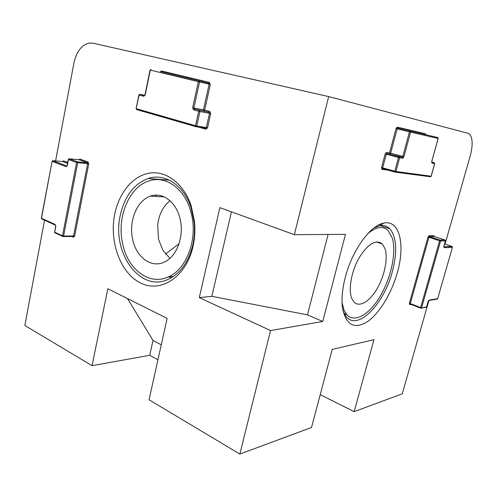 <?xml version="1.0" encoding="UTF-8"?>
<svg xmlns="http://www.w3.org/2000/svg" width="497" height="497" viewBox="0 0 497 497"><rect width="100%" height="100%" fill="white"/><g stroke="black" fill="none" stroke-linecap="round" stroke-linejoin="round"><path stroke-width="0.75" d="M345.285 277.326C352.106 250.395 370.42 225.24 383.721 223.122C399.663 219.432 405.403 244.735 397.37 272.486C391.63 293.249 379.441 313.52 367.289 321.783C353.889 329.822 345.564 324.814 342.321 306.761C341.433 298.231 342.427 288.422 345.285 277.326M342.955 310.861L346.347 316.875C358.107 331.077 384.206 303.586 392.406 271.455C397.532 251.507 396.656 237.262 389.785 228.732C387.026 225.967 383.585 224.998 379.453 225.824L374.005 227.968M114.751 214.027C119.094 192.631 133.097 175.603 149.721 173.08C166.315 170.521 183.859 183.704 191.165 205.833L194.457 221.295C195.327 229.8 194.855 238.144 193.035 246.338C186.3 276.829 161.009 293.218 140.8 283.104C120.467 273.425 108.992 241.778 114.751 214.027M192.799 245.002C194.47 237.46 194.905 229.782 194.103 221.96L191.078 207.727C183.828 184.996 164.557 172.72 148.069 178.522C133.898 184.014 124.648 196.234 120.324 215.182C111.353 252.414 140.154 293.398 168.694 279.109C180.554 273.22 188.587 261.851 192.799 245.002M388.84 228.421L388.878 227.906M445.014 244.182L470.23 155.952C473.001 145.242 472.753 137.942 469.479 134.053L468.056 133.283L328.66 96.586L294.354 234.671L345.471 234.354L322.746 321.472L270.53 330.567L239.846 454.065L311.52 427.476L332.22 349.391L373.955 339.693L354.175 411.653L402.247 393.817L428.93 300.468M328.66 96.586L93.032 43.183L89.33 43.04C81.638 44.941 76.526 51.477 73.985 62.659L55.614 160.916M157.934 359.809L149.734 355.305L92.032 365.668L24.85 325.492L44.537 220.171M92.032 365.668L107.861 288.738L167.129 318.391L149.063 399.774L239.846 454.065M270.53 330.567L199.291 297.61L211.846 296.311L307.475 314.868L322.746 321.472M294.354 234.671L219.879 207.647L199.291 297.61M354.175 411.653L320.217 394.674M171.074 277.879L168.651 276.792M231.434 211.84L211.846 296.311M328.107 234.46L307.475 314.868M161.264 344.8L153.008 340.414L149.734 355.305M127.493 298.56L153.008 340.414M385.063 248.786L382.373 244.002C375.831 239.063 368.06 243.704 359.051 257.931C351.317 271.474 348.142 289.788 351.808 298.498L353.858 301.884C359.269 307.879 369.625 301.667 377.074 288.751C384.566 275.897 388.157 258.322 385.063 248.786M380.311 225.284L380.267 224.222M342.029 302.642L344.023 310.134L346.769 314.595C354.703 323.46 369.731 314.315 380.46 295.79C391.251 277.338 396.575 252.097 392.27 238.013L388.169 230.608C383.044 225.719 376.285 226.713 367.898 233.578M179.032 243.741L165.489 254.06M180.113 219.158C176.429 201.968 162.42 191.593 150.398 196.166C136.855 200.508 128.481 221.488 132.649 239.349C136.135 256.924 150.92 268.299 163.929 262.261C176.497 257.229 184.412 236.678 180.113 219.158M169.993 200.713C163.091 206.261 158.99 214.319 157.692 224.874L158.475 239.057L162.929 250.413L169.912 258.365M122.616 243.623C127.592 269.219 149.311 286.079 168.533 276.798C186.468 269.275 197.775 239.597 191.494 214.319C186.102 189.531 166.023 174.758 148.876 180.964C128.891 187.04 116.609 217.618 122.616 243.623M156.698 195.141L155.741 196.439M425.705 134.631L425.333 133.724L397.24 127.12L396.028 128.605L389.53 152.995L386.393 152.455L385.163 153.971L381.547 167.601L381.907 169.353L382.808 168.725M388.238 170.21L381.907 169.353M428.973 235.721L427.979 237.1L428.93 237.305L410.286 303.568L420.648 307.562L439.628 240.778L428.93 237.305L429.427 236.615L440.125 240.082L444.97 239.976L434.359 236.553L429.427 236.615L428.973 235.721L433.912 235.665L434.428 236.572M434.223 236.485L433.912 235.665M410.913 304.381L409.596 304.605L410.323 304.152M427.979 237.1L409.348 303.381L409.596 304.605M71.872 236.497L73.388 237.199L74.631 236.187L73.556 235.976L87.64 163.65L77.681 162.755L63.591 236.038L73.556 235.976L72.935 236.479M67.567 163.351L62.815 161.562L63.548 160.885L62.479 161.531M63.548 160.885L67.735 162.457M79.035 159.742L69.238 158.823L77.333 161.811L87.292 162.718L79.209 159.754L79.949 159.071L78.843 159.723M79.949 159.071L88.031 162.022L88.727 163.886L74.631 236.187M160.848 71.667L208.641 83.173L160.848 71.667L161.606 70.972L160.419 71.568M161.606 70.972L209.405 82.434L210.312 84.49L204.677 110.11L209.802 111.49L210.709 113.571L207.547 127.841L206.336 127.567L209.492 113.291L199.943 111.502L196.769 126.002L206.336 127.567L205.503 128.245L196.054 126.71M198.427 127.052L205.888 129.195L207.547 127.841M62.641 161.55L52.825 160.668L66.84 165.979L66.082 166.681L67.362 165.408M55.819 226.141L54.676 232.186L62.498 235.814L76.575 162.519L68.48 159.518L67.337 165.544M66.082 166.681L52.073 161.351L41.487 218.251L55.124 224.458L55.788 226.346M144.813 95.269L139.887 94.306L144.478 95.548L143.708 96.269L144.969 94.834L144.689 95.548M195.843 126.667L136.768 109.62L136.333 108.688L195.538 125.722L198.707 111.216L193.557 109.818L194.333 109.054L209.044 112.247L194.333 109.054L193.886 107.998L203.466 109.831L209.094 84.198L199.539 81.974L193.886 107.998L192.656 107.719L193.557 109.818M205.131 128.139L205.503 128.245M192.656 107.719L198.303 81.682L150.299 70.077L145.205 94.908M143.708 96.269L139.117 95.02L136.103 108.607L136.551 109.52L195.731 126.592L195.538 125.722L196.769 126.002L195.936 126.692L205.553 128.257M437.615 137.501L397.755 128.133L437.615 137.501L438.118 138.458L410.584 132.103L403.937 156.717L402.725 158.251L399.644 157.735L395.947 171.49L431.116 176.218L434.626 163.575L431.98 163.134L431.75 161.45L431.98 163.134M402.725 158.251L402.203 157.22L386.902 153.474L399.122 156.704L402.203 157.22L402.812 156.456L409.453 131.835L397.146 128.872L390.648 153.256L403.937 156.717M394.929 172.099L382.74 168.682L395.413 172.092L394.873 172.055L394.811 171.229L398.507 157.474L386.287 154.232L382.671 167.862L395.947 171.49L395.413 172.092L430.613 176.777L395.171 172.136M431.719 162.208L434.129 162.618L431.725 161.991M437.913 137.663L438.186 138.477L431.744 161.469L438.118 138.458M443.84 246.773L451.99 246.456L444.579 244.039M443.883 246.263L445.43 240.865L440.584 240.983L421.586 307.749L420.648 307.562L420.655 308.14L410.298 304.145L410.286 303.568L409.348 303.381M443.864 246.332L444.057 247.674L452.494 247.307L451.99 246.456L452.438 247.326L437.658 298.666L429.073 300.107L428.128 301.43M425.898 307.295L426.65 306.798L426.289 307.221L421.294 308.14L426.581 306.835L428.097 301.53M76.575 162.519L77.681 162.755L77.333 161.811L76.575 162.519M73.388 237.199L73.196 236.491L63.231 236.56L63.591 236.038L62.498 235.814L62.97 236.547L54.832 232.782L54.521 232.043L55.099 232.907M88.031 162.022L87.292 162.718L87.64 163.65L88.727 163.886M67.052 165.992L68.313 159.413L69.238 158.823L68.518 159.388M54.72 231.969L55.627 226.21L55.124 224.458M55.44 225.166L41.642 218.854L41.518 218.059M52.073 161.351L52.825 160.668L52.073 161.351M52.11 161.221L41.338 218.127L41.922 218.978M198.707 111.216L199.943 111.502L199.49 110.446L198.707 111.216M209.802 111.49L209.044 112.247L209.492 113.291L210.709 113.571M205.888 129.195L205.702 128.338L204.832 128.089M203.913 110.862L204.677 110.11L203.466 109.831L203.913 110.862M198.303 81.682L199.539 81.974L199.086 80.93L198.303 81.682M138.887 94.946L139.887 94.306L138.887 94.946L136.103 108.607M209.405 82.434L208.641 83.173L209.094 84.198L210.312 84.49M150.883 69.369L150.299 70.077L150.889 69.369M434.129 162.618L434.701 163.581L431.191 176.224L430.613 176.777L431.123 176.186M434.384 162.749L434.633 163.55M398.507 157.474L399.644 157.735L399.122 156.704L398.507 157.474M383.535 168.899L382.435 168.75L382.671 167.862L381.547 167.601M385.163 153.971L386.287 154.232L386.902 153.474L386.393 152.455M410.584 132.103L410.056 131.084L409.453 131.835L410.584 132.103M390.039 154.014L390.648 153.256L389.53 152.995L390.039 154.014M396.028 128.605L397.146 128.872L397.755 128.133L397.24 127.12M425.823 134.675L425.333 133.724M429.073 300.107L428.166 301.499L426.612 306.73M439.628 240.778L440.584 240.983L440.125 240.082L439.628 240.778M436.962 299.119L437.72 298.635L437.36 299.051L428.656 300.542M444.97 239.976L445.486 240.852L444.97 239.976M452.45 247.264L437.683 298.573M445.442 240.803L443.927 246.313L444.057 247.674M379.453 225.824L383.721 223.122M191.078 207.727L191.165 205.833M194.103 221.96L194.457 221.295M148.069 178.522L169.297 180.138M389.785 228.732L380.404 225.657M150.057 70.021L144.969 94.834M420.655 308.14L410.298 304.145M376.272 241.909L382.373 244.002M344.073 313.464L346.769 314.595M164.221 196.868L150.398 196.166M173.335 276.475L168.533 276.798"/></g></svg>
